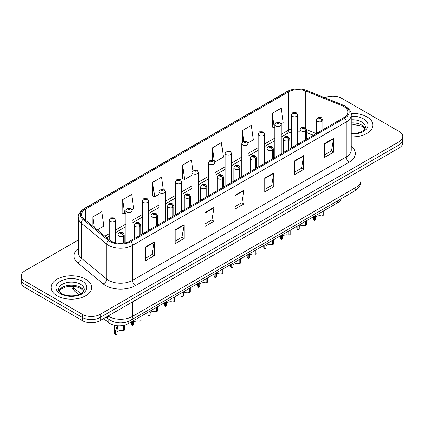 <?xml version="1.0" encoding="UTF-8"?>
<svg xmlns="http://www.w3.org/2000/svg" width="424" height="424" viewBox="0 0 424 424"><rect width="100%" height="100%" fill="white"/><g stroke="black" fill="none" stroke-linecap="round" stroke-linejoin="round"><path stroke-width="0.64" d="M313.214 135.314L306.382 132.553M341.193 198.766A12.678 7.319 180 0 1 337.637 202.794L128.143 323.74A12.678 7.319 180 0 1 108.793 322.765L103.673 318.541M366.93 116.86A20.288 11.713 0 0 0 351.046 113.462A20.288 11.713 0 0 1 366.93 116.86A20.288 11.713 0 0 1 372.871 125.144A20.288 11.713 0 0 0 366.93 116.86M85.759 279.193A20.288 11.713 0 0 0 63.653 276.655A20.288 11.713 0 0 0 51.129 287.472A20.288 11.713 0 0 0 57.07 295.756A20.288 11.713 0 0 0 79.182 298.295A20.288 11.713 0 0 0 91.706 287.472A20.288 11.713 0 0 0 85.759 279.193A20.288 11.713 0 0 0 63.653 276.655A20.288 11.713 0 0 0 51.129 287.472A20.288 11.713 0 0 0 57.07 295.756A20.288 11.713 0 0 0 79.182 298.295A20.288 11.713 0 0 0 91.706 287.472A20.288 11.713 0 0 0 85.759 279.193M343.859 106.578A13.526 7.807 180 0 1 347.818 112.1A13.526 7.807 180 0 1 343.859 117.618L130.115 241.023A13.526 7.807 180 0 1 109.472 239.984L84.069 219.033A13.526 7.807 180 0 1 81.62 214.555A13.526 7.807 180 0 1 85.579 209.037L288.447 91.913A13.526 7.807 180 0 1 305.773 91.033L342.051 105.703A13.526 7.807 180 0 1 343.859 106.578M344.786 106.042A14.835 8.565 0 0 0 342.804 105.083L306.52 90.413A14.835 8.565 0 0 0 287.52 91.377L84.652 208.502A14.835 8.565 0 0 0 82.993 219.468L108.396 240.413A14.835 8.565 0 0 0 131.037 241.558L344.786 118.153A14.835 8.565 0 0 0 344.786 106.042M78.239 240.053L24.915 270.841A12.678 7.319 0 0 0 21.2 276.019L21.2 282.23A12.678 7.319 0 0 0 24.915 287.403L82.293 320.533L82.293 317.428A12.678 7.319 0 0 0 100.228 317.428L399.085 144.881A12.678 7.319 0 0 0 402.8 139.708A12.678 7.319 0 0 1 399.085 144.881L100.228 317.428A12.678 7.319 0 0 1 82.293 317.428L24.915 284.297L82.293 317.428L82.293 314.322A12.678 7.319 0 0 0 100.228 314.322L399.085 141.775A12.678 7.319 0 0 0 402.8 136.602A12.678 7.319 0 0 0 399.085 131.424L341.707 98.294A12.678 7.319 0 0 0 324.837 97.748M21.2 279.125A12.678 7.319 0 0 0 24.915 284.297A12.678 7.319 0 0 1 21.2 279.125M145.236 247.097L145.236 260.903L154.198 255.725L154.198 241.924L145.236 247.097M145.236 258.454L152.142 254.464L154.166 242.38A3.381 1.95 -120 0 0 154.198 241.924M152.078 254.501L154.198 255.725M175.123 229.845L175.123 243.646L184.085 238.474L184.085 224.667L175.123 229.845M175.123 241.198L182.029 237.212L184.048 225.128A3.381 1.95 -120 0 0 184.085 224.667M181.965 237.249L184.085 238.474M205.009 212.588L205.009 226.395L213.972 221.217L213.972 207.416L205.009 212.588M205.009 223.946L211.91 219.955L213.934 207.871A3.381 1.95 -120 0 0 213.972 207.416M211.852 219.992L213.972 221.217M324.551 143.572L324.551 157.373L333.518 152.2L333.518 138.394L324.551 143.572M324.551 154.924L331.457 150.939L333.481 138.855A3.381 1.95 -120 0 0 333.518 138.394M331.393 150.976L333.518 152.2M294.664 160.823L294.664 174.63L303.632 169.452L303.632 155.65L294.664 160.823M294.664 172.181L301.57 168.196L303.595 156.106A3.381 1.95 -120 0 0 303.632 155.65M301.512 168.227L303.632 169.452M264.777 178.08L264.777 191.887L273.745 186.708L273.745 172.902L264.777 178.08M264.777 189.433L271.683 185.447L273.708 173.363A3.381 1.95 -120 0 0 273.745 172.902M271.625 185.484L273.745 186.708M234.891 195.337L234.891 209.138L243.858 203.96L243.858 190.159L234.891 195.337M234.891 206.689L241.797 202.704L243.821 190.614A3.381 1.95 -120 0 0 243.858 190.159M241.738 202.736L243.858 203.96M351.199 136.83A20.288 11.713 0 0 0 372.871 125.144A20.288 11.713 0 0 1 351.199 136.83M21.2 276.019A12.678 7.319 0 0 0 24.915 281.191L82.293 314.322M132.007 209.869L133.751 208.862L131.726 194.436L122.759 199.614L122.907 213.336M97.271 229.925L103.864 226.114L101.84 211.693L92.872 216.871L92.872 226.299M214.788 162.074L223.406 157.097L221.386 142.676L212.419 147.849L212.419 160.145M247.902 142.957L253.292 139.841L251.268 125.419L242.305 130.597L242.305 142.035M281.017 123.84L283.179 122.589L281.154 108.162L272.192 113.341L272.335 127.062M163.267 188.956L161.613 177.184L152.645 182.357L152.788 196.079M192.968 170.384L191.5 159.928L182.532 165.106L182.675 178.827M182.532 165.106L184.557 179.527L192.003 175.229M184.557 179.527L182.532 178.769M212.419 147.849L214.29 161.168M242.305 130.597L243.779 141.118M272.192 113.341L274.217 127.762L274.789 127.433M274.217 127.762L272.192 127.009M152.645 182.357L154.67 196.784L158.889 194.346M154.67 196.784L152.645 196.026M122.759 199.614L124.783 214.035L125.78 213.463M124.783 214.035L122.759 213.283M92.872 216.871L94.372 227.534M82.293 320.533A12.678 7.319 0 0 0 100.228 320.533L399.085 147.987A12.678 7.319 0 0 0 402.8 142.814L402.8 136.602M323.258 211.094L323.258 215.334L322.028 216.044L322.028 211.804M314.476 216.161L314.476 220.401A6.339 3.662 180 0 1 313.431 218.387L313.431 216.77M322.028 216.044A4.648 2.682 0 0 0 315.705 217.083M315.705 215.456L315.705 219.696L314.476 220.401M322.108 130.179L322.108 121.275A2.115 1.272 -122.2 0 0 320.549 118.72A1.055 0.609 0 0 0 320.518 117.877A1.055 0.609 0 0 0 319.023 117.877A1.055 0.609 0 0 0 319.023 118.741A1.055 0.609 0 0 0 320.48 118.762L319.346 118.312L320.067 118.137L320.549 118.72M320.48 118.762A2.115 1.166 62.1 0 1 321.911 121.386A3.169 1.829 180 0 1 317.528 121.328A3.169 1.829 180 0 1 316.601 120.034C317.412 117.437 319.065 116.68 321.572 117.777L322.94 120.034A3.169 1.829 180 0 1 322.108 121.275M321.911 130.29L321.911 121.386M297.685 144.277L297.685 115.015A3.169 1.829 180 0 1 295.729 116.706A3.169 1.829 180 0 1 292.274 116.308A3.169 1.829 180 0 1 291.346 115.015L292.608 112.816A2.115 1.272 57.8 0 1 293.737 112.879A1.055 0.609 0 0 0 293.768 113.722A1.055 0.609 0 0 0 295.263 113.722A1.055 0.609 0 0 0 295.263 112.858A1.055 0.609 0 0 0 293.8 112.837L294.94 113.288L294.219 113.462L294.23 113.107M293.8 112.837A2.115 1.166 -117.9 0 0 292.814 112.699A2.115 1.166 -117.9 0 0 292.719 112.758M294.203 113.452L293.737 112.879M294.219 113.462L294.203 113.123M306.7 220.65L306.7 224.89L305.471 225.6L305.471 221.36M297.918 225.722L297.918 229.962A6.339 3.662 180 0 1 296.874 227.948L296.874 226.326M305.471 225.6A4.648 2.682 0 0 0 299.148 226.644M299.148 225.012L299.148 229.252L297.918 229.962M305.55 139.734L305.55 130.831A2.115 1.272 -122.2 0 0 303.992 128.281A1.055 0.609 0 0 0 303.96 127.439A1.055 0.609 0 0 0 302.466 127.439A1.055 0.609 0 0 0 302.466 128.302A1.055 0.609 0 0 0 303.929 128.318L302.789 127.868L303.51 127.698L303.992 128.281M303.929 128.318A2.115 1.166 62.1 0 1 305.354 130.942A3.169 1.829 180 0 1 300.971 130.889A3.169 1.829 180 0 1 300.044 129.596C300.855 126.993 302.508 126.241 305.015 127.333L306.382 129.596A3.169 1.829 180 0 1 305.55 130.831M305.354 139.851L305.354 130.942M290.143 230.211L290.143 234.451L288.914 235.161L288.914 230.921M281.361 235.283L281.361 239.523A6.339 3.662 180 0 1 280.317 237.504L280.317 235.887M288.914 235.161A4.648 2.682 0 0 0 282.591 236.2M282.591 234.573L282.591 238.813L281.361 239.523M288.993 149.296L288.993 140.392A2.115 1.272 -122.2 0 0 287.435 137.842A1.055 0.609 0 0 0 287.403 136.994A1.055 0.609 0 0 0 285.909 136.994A1.055 0.609 0 0 0 285.909 137.858A1.055 0.609 0 0 0 287.371 137.88L286.232 137.429L286.953 137.254L287.435 137.842M287.371 137.88A2.115 1.166 62.1 0 1 288.797 140.503A3.169 1.829 180 0 1 284.414 140.45A3.169 1.829 180 0 1 283.486 139.152C284.297 136.554 285.951 135.797 288.458 136.894L289.825 139.152A3.169 1.829 180 0 1 288.993 140.392M288.797 149.407L288.797 140.503M273.591 239.772L273.591 244.007L272.362 244.717L272.362 240.477M264.804 244.839L264.804 249.079A6.339 3.662 180 0 1 263.76 247.065L263.76 245.443M272.362 244.717A4.648 2.682 0 0 0 266.034 245.761M266.034 244.129L266.034 248.369L264.804 249.079M272.436 158.857L272.436 149.948A2.115 1.272 -122.2 0 0 270.878 147.398A1.055 0.609 0 0 0 270.846 146.556A1.055 0.609 0 0 0 269.351 146.556A1.055 0.609 0 0 0 269.351 147.419A1.055 0.609 0 0 0 270.814 147.435L269.675 146.985L270.395 146.815L270.878 147.398M270.814 147.435A2.115 1.166 62.1 0 1 272.24 150.064A3.169 1.829 180 0 1 267.857 150.006A3.169 1.829 180 0 1 266.929 148.713C267.74 146.11 269.399 145.358 271.901 146.45L273.268 148.713A3.169 1.829 180 0 1 272.436 149.948M272.24 158.968L272.24 150.064M257.034 249.328L257.034 253.568L255.804 254.278L255.804 250.038M248.247 254.4L248.247 258.64A6.339 3.662 180 0 1 247.203 256.626L247.203 255.004M255.804 254.278A4.648 2.682 0 0 0 249.482 255.317M249.482 253.69L249.482 257.93L248.247 258.64M255.879 168.413L255.879 159.509A2.115 1.272 -122.2 0 0 254.321 156.959A1.055 0.609 0 0 0 254.289 156.117A1.055 0.609 0 0 0 252.794 156.117A1.055 0.609 0 0 0 252.794 156.975A1.055 0.609 0 0 0 254.257 156.997L253.117 156.546L253.838 156.371L254.321 156.959M254.257 156.997A2.115 1.166 62.1 0 1 255.683 159.62A3.169 1.829 180 0 1 251.299 159.567A3.169 1.829 180 0 1 250.372 158.274C251.183 155.672 252.842 154.919 255.343 156.011L256.711 158.274A3.169 1.829 180 0 1 255.879 159.509M255.683 168.524L255.683 159.62M281.128 153.838L281.128 124.571A3.169 1.829 180 0 1 279.172 126.262A3.169 1.829 180 0 1 275.717 125.87A3.169 1.829 180 0 1 274.789 124.571L276.05 122.372A2.115 1.272 57.8 0 1 277.179 122.435A1.055 0.609 0 0 0 277.211 123.278A1.055 0.609 0 0 0 278.706 123.278A1.055 0.609 0 0 0 278.706 122.419A1.055 0.609 0 0 0 277.243 122.398L278.382 122.849L277.662 123.018L277.179 122.435M277.672 123.029L277.672 122.668M277.243 122.398A2.115 1.166 -117.9 0 0 276.257 122.255A2.115 1.166 -117.9 0 0 276.162 122.313M277.646 123.013L277.646 122.684M264.571 163.394L264.571 134.132A3.169 1.829 180 0 1 262.615 135.823A3.169 1.829 180 0 1 259.159 135.426A3.169 1.829 180 0 1 258.232 134.132L259.499 131.933A2.115 1.272 57.8 0 1 260.622 131.997A1.055 0.609 0 0 0 260.654 132.839A1.055 0.609 0 0 0 262.149 132.839A1.055 0.609 0 0 0 262.149 131.975A1.055 0.609 0 0 0 260.686 131.959L261.698 132.235L261.104 132.579L261.115 132.23M260.686 131.959A2.115 1.166 -117.9 0 0 259.7 131.816A2.115 1.166 -117.9 0 0 259.605 131.875M261.089 132.574L260.622 131.997M261.104 132.579L261.089 132.24M248.013 172.955L248.013 143.694A3.169 1.829 180 0 1 246.058 145.384A3.169 1.829 180 0 1 242.602 144.987A3.169 1.829 180 0 1 241.675 143.694L242.941 141.494A2.115 1.272 57.8 0 1 244.065 141.552A1.055 0.609 0 0 0 244.097 142.395A1.055 0.609 0 0 0 245.591 142.395A1.055 0.609 0 0 0 245.591 141.537A1.055 0.609 0 0 0 244.129 141.515L245.268 141.966L244.547 142.141L244.065 141.552M244.558 142.146L244.558 141.786M244.129 141.515A2.115 1.166 -117.9 0 0 243.143 141.372A2.115 1.166 -117.9 0 0 243.047 141.436M244.531 142.13L244.531 141.802M240.477 258.889L240.477 263.129L239.247 263.839L239.247 259.599M231.695 263.956L231.695 268.196A6.339 3.662 180 0 1 230.645 266.182L230.645 264.565M239.247 263.839A4.648 2.682 0 0 0 232.924 264.878M232.924 263.246L232.924 267.486L231.695 268.196M239.322 177.974L239.322 169.065A2.115 1.272 -122.2 0 0 237.763 166.515A1.055 0.609 0 0 0 237.732 165.673A1.055 0.609 0 0 0 236.237 165.673A1.055 0.609 0 0 0 236.237 166.537A1.055 0.609 0 0 0 237.7 166.553L236.56 166.107L237.281 165.932L237.763 166.515M237.7 166.553A2.115 1.166 62.1 0 1 239.125 169.181A3.169 1.829 180 0 1 234.742 169.123A3.169 1.829 180 0 1 233.815 167.83C234.626 165.228 236.285 164.475 238.786 165.567L240.154 167.83A3.169 1.829 180 0 1 239.322 169.065M239.125 178.085L239.125 169.181M223.92 268.445L223.92 272.685L222.69 273.395L222.69 269.155M215.138 273.517L215.138 277.757A6.339 3.662 180 0 1 214.088 275.743L214.088 274.121M222.69 273.395A4.648 2.682 0 0 0 216.367 274.434M216.367 272.807L216.367 277.047L215.138 277.757M222.764 187.53L222.764 178.626A2.115 1.272 -122.2 0 0 221.206 176.077A1.055 0.609 0 0 0 221.174 175.234A1.055 0.609 0 0 0 219.68 175.234A1.055 0.609 0 0 0 219.68 176.098A1.055 0.609 0 0 0 221.143 176.114L220.003 175.663L220.729 175.494L221.206 176.077M221.143 176.114A2.115 1.166 62.1 0 1 222.568 178.737A3.169 1.829 180 0 1 218.185 178.684A3.169 1.829 180 0 1 217.258 177.391C218.069 174.789 219.727 174.036 222.229 175.128L223.596 177.391A3.169 1.829 180 0 1 222.764 178.626M222.568 187.647L222.568 178.737M207.363 278.006L207.363 282.246L206.133 282.956L206.133 278.716M198.58 283.078L198.58 287.318A6.339 3.662 180 0 1 197.531 285.299L197.531 283.683M206.133 282.956A4.648 2.682 0 0 0 199.81 283.995M199.81 282.368L199.81 286.608L198.58 287.318M206.207 197.091L206.207 188.187A2.115 1.272 -122.2 0 0 204.649 185.638A1.055 0.609 0 0 0 204.617 184.79A1.055 0.609 0 0 0 203.123 184.79A1.055 0.609 0 0 0 203.123 185.654A1.055 0.609 0 0 0 204.585 185.675L203.446 185.224L204.172 185.049L204.649 185.638M204.585 185.675A2.115 1.166 62.1 0 1 206.011 188.298A3.169 1.829 180 0 1 201.628 188.245A3.169 1.829 180 0 1 200.7 186.947C201.511 184.35 203.17 183.592 205.677 184.689L207.039 186.947A3.169 1.829 180 0 1 206.207 188.187M206.011 197.202L206.011 188.298M231.456 182.511L231.456 153.249A3.169 1.829 180 0 1 229.501 154.94A3.169 1.829 180 0 1 226.045 154.543A3.169 1.829 180 0 1 225.118 153.249L226.384 151.05A2.115 1.272 57.8 0 1 227.508 151.114A1.055 0.609 0 0 0 227.54 151.956A1.055 0.609 0 0 0 229.034 151.956A1.055 0.609 0 0 0 229.034 151.092A1.055 0.609 0 0 0 227.571 151.077L228.711 151.527L227.99 151.697L227.508 151.114M228.001 151.707L228.001 151.347M227.571 151.077A2.115 1.166 -117.9 0 0 226.586 150.933A2.115 1.166 -117.9 0 0 226.49 150.992M227.99 151.697L227.974 151.363M214.899 192.072L214.899 162.811A3.169 1.829 180 0 1 212.943 164.501A3.169 1.829 180 0 1 209.488 164.104A3.169 1.829 180 0 1 208.56 162.811L209.827 160.611A2.115 1.272 57.8 0 1 210.951 160.669A1.055 0.609 0 0 0 210.982 161.518A1.055 0.609 0 0 0 212.477 161.518A1.055 0.609 0 0 0 212.477 160.654A1.055 0.609 0 0 0 211.019 160.632L212.032 160.913L211.433 161.258L211.444 160.903M211.019 160.632A2.115 1.166 -117.9 0 0 210.028 160.489A2.115 1.166 -117.9 0 0 209.938 160.553M211.417 161.247L210.951 160.669M211.433 161.258L211.417 160.919M198.342 201.633L198.342 172.367A3.169 1.829 180 0 1 196.386 174.057A3.169 1.829 180 0 1 192.931 173.665A3.169 1.829 180 0 1 192.003 172.367L193.27 170.167A2.115 1.272 57.8 0 1 194.393 170.231A1.055 0.609 0 0 0 194.425 171.073A1.055 0.609 0 0 0 195.92 171.073A1.055 0.609 0 0 0 195.92 170.209A1.055 0.609 0 0 0 194.462 170.194L195.475 170.469L194.876 170.814L194.886 170.464M194.462 170.194A2.115 1.166 -117.9 0 0 193.471 170.051A2.115 1.166 -117.9 0 0 193.381 170.109M194.865 170.808L194.393 170.231M194.876 170.814L194.865 170.48M190.805 287.562L190.805 291.802L189.576 292.512L189.576 288.272M182.023 292.634L182.023 296.874A6.339 3.662 180 0 1 180.974 294.86L180.974 293.238M189.576 292.512A4.648 2.682 0 0 0 183.253 293.556M183.253 291.924L183.253 296.164L182.023 296.874M189.65 206.652L189.65 197.743A2.115 1.272 -122.2 0 0 188.092 195.194A1.055 0.609 0 0 0 188.06 194.351A1.055 0.609 0 0 0 186.565 194.351A1.055 0.609 0 0 0 186.565 195.215A1.055 0.609 0 0 0 188.028 195.231L186.894 194.78L187.615 194.611L188.092 195.194M188.028 195.231A2.115 1.166 62.1 0 1 189.454 197.86A3.169 1.829 180 0 1 185.071 197.801A3.169 1.829 180 0 1 184.143 196.508C184.954 193.906 186.613 193.153 189.12 194.245L190.482 196.508A3.169 1.829 180 0 1 189.65 197.743M189.454 206.764L189.454 197.86M174.248 297.123L174.248 301.363L173.018 302.074L173.018 297.834M165.466 302.195L165.466 306.435A6.339 3.662 180 0 1 164.417 304.421L164.417 302.8M173.018 302.074A4.648 2.682 0 0 0 166.696 303.112M166.696 301.485L166.696 305.725L165.466 306.435M173.093 216.208L173.093 207.304A2.115 1.272 -122.2 0 0 171.535 204.755A1.055 0.609 0 0 0 171.503 203.912A1.055 0.609 0 0 0 170.008 203.912A1.055 0.609 0 0 0 170.008 204.771A1.055 0.609 0 0 0 171.471 204.792L170.337 204.342L171.058 204.167L171.535 204.755M171.471 204.792A2.115 1.166 62.1 0 1 172.897 207.416A3.169 1.829 180 0 1 168.513 207.363A3.169 1.829 180 0 1 167.586 206.069C168.397 203.467 170.056 202.714 172.563 203.806L173.925 206.069A3.169 1.829 180 0 1 173.093 207.304M172.897 216.32L172.897 207.416M157.691 306.685L157.691 310.925L156.461 311.635L156.461 307.395M148.909 311.751L148.909 315.991A6.339 3.662 180 0 1 147.859 313.977L147.859 312.356M156.461 311.635A4.648 2.682 0 0 0 150.138 312.674M150.138 311.041L150.138 315.281L148.909 315.991M156.536 225.769L156.536 216.86A2.115 1.272 -122.2 0 0 154.977 214.311A1.055 0.609 0 0 0 154.946 213.468A1.055 0.609 0 0 0 153.451 213.468A1.055 0.609 0 0 0 153.451 214.332A1.055 0.609 0 0 0 154.914 214.348L153.779 213.903L154.5 213.728L154.977 214.311M154.914 214.348A2.115 1.166 62.1 0 1 156.345 216.977A3.169 1.829 180 0 1 151.962 216.918A3.169 1.829 180 0 1 151.029 215.625C151.84 213.023 153.499 212.27 156.006 213.362L157.373 215.625A3.169 1.829 180 0 1 156.536 216.86M156.345 225.881L156.345 216.977M141.134 316.24L141.134 320.48L139.904 321.191L139.904 316.951M132.352 321.312L132.352 325.553A6.339 3.662 180 0 1 131.302 323.539L131.302 321.917M139.904 321.191A4.648 2.682 0 0 0 133.581 322.229M133.581 320.602L133.581 324.842L132.352 325.553M139.978 235.325L139.978 226.421A2.115 1.272 -122.2 0 0 138.42 223.872A1.055 0.609 0 0 0 138.388 223.029A1.055 0.609 0 0 0 136.899 223.029A1.055 0.609 0 0 0 136.899 223.893A1.055 0.609 0 0 0 138.357 223.909L137.222 223.459L137.943 223.289L138.42 223.872M138.357 223.909A2.115 1.166 62.1 0 1 139.787 226.533A3.169 1.829 180 0 1 135.404 226.48A3.169 1.829 180 0 1 134.472 225.186C135.282 222.584 136.941 221.832 139.448 222.923L140.816 225.186A3.169 1.829 180 0 1 139.978 226.421M139.787 235.442L139.787 226.533M114.745 325.425L114.745 333.094A6.339 3.662 180 0 0 115.794 335.114L115.794 330.376L116.605 327.307L118.635 325.876M124.577 325.309L124.577 330.042L123.347 330.752L123.347 326.019L124.577 325.309M118.762 325.807L117.798 326.618L117.024 329.665L117.024 334.404L115.794 335.114M123.347 330.752A4.648 2.682 0 0 0 117.024 331.791M123.426 243.132L123.426 235.983A2.115 1.272 -122.2 0 0 121.868 233.428A1.055 0.609 0 0 0 121.836 232.585A1.055 0.609 0 0 0 120.342 232.585A1.055 0.609 0 0 0 120.342 233.449A1.055 0.609 0 0 0 121.799 233.47L120.665 233.02L121.386 232.845L121.868 233.428M121.799 233.47A2.115 1.166 62.1 0 1 123.23 236.094A3.169 1.829 180 0 1 118.847 236.036A3.169 1.829 180 0 1 117.914 234.742C118.725 232.145 120.384 231.387 122.891 232.484L124.258 234.742A3.169 1.829 180 0 1 123.426 235.983M123.23 243.159L123.23 236.094M181.785 211.189L181.785 181.928A3.169 1.829 180 0 1 179.829 183.619A3.169 1.829 180 0 1 176.373 183.221A3.169 1.829 180 0 1 175.446 181.928L176.713 179.728A2.115 1.272 57.8 0 1 177.836 179.792A1.055 0.609 0 0 0 177.868 180.635A1.055 0.609 0 0 0 179.363 180.635A1.055 0.609 0 0 0 179.363 179.771A1.055 0.609 0 0 0 177.905 179.755L179.039 180.2L178.319 180.375L177.836 179.792M178.334 180.38L178.334 180.02M177.905 179.755A2.115 1.166 -117.9 0 0 176.914 179.612A2.115 1.166 -117.9 0 0 176.824 179.67M178.308 180.37L178.308 180.036M165.233 220.75L165.233 191.489A3.169 1.829 180 0 1 163.272 193.18A3.169 1.829 180 0 1 159.822 192.782A3.169 1.829 180 0 1 158.889 191.489L160.155 189.284A2.115 1.272 57.8 0 1 161.279 189.348A1.055 0.609 0 0 0 161.311 190.191A1.055 0.609 0 0 0 162.805 190.191A1.055 0.609 0 0 0 162.805 189.332A1.055 0.609 0 0 0 161.348 189.311L162.482 189.761L161.761 189.936L161.279 189.348M161.777 189.941L161.777 189.581M161.348 189.311A2.115 1.166 -117.9 0 0 160.357 189.168A2.115 1.166 -117.9 0 0 160.267 189.231M161.761 189.936L161.751 189.597M148.676 230.306L148.676 201.045A3.169 1.829 180 0 1 146.715 202.736A3.169 1.829 180 0 1 143.264 202.338A3.169 1.829 180 0 1 142.332 201.045L143.598 198.845A2.115 1.272 57.8 0 1 144.727 198.909A1.055 0.609 0 0 0 144.759 199.752A1.055 0.609 0 0 0 146.248 199.752A1.055 0.609 0 0 0 146.248 198.888A1.055 0.609 0 0 0 144.791 198.872L145.925 199.322L145.204 199.492L144.727 198.909M145.22 199.503L145.22 199.142M144.791 198.872A2.115 1.166 -117.9 0 0 143.8 198.729A2.115 1.166 -117.9 0 0 143.709 198.787M145.204 199.492L145.194 199.153M132.118 239.867L132.118 210.606A3.169 1.829 180 0 1 130.157 212.297A3.169 1.829 180 0 1 126.707 211.899A3.169 1.829 180 0 1 125.78 210.606L127.041 208.407A2.115 1.272 57.8 0 1 128.17 208.465A1.055 0.609 0 0 0 128.202 209.313A1.055 0.609 0 0 0 129.696 209.313A1.055 0.609 0 0 0 129.696 208.449A1.055 0.609 0 0 0 128.233 208.428L129.368 208.878L128.647 209.053L128.663 208.698M128.233 208.428A2.115 1.166 -117.9 0 0 127.242 208.285A2.115 1.166 -117.9 0 0 127.152 208.348M128.636 209.043L128.17 208.465M128.647 209.053L128.636 208.714M115.561 242.761L115.561 220.162A3.169 1.829 180 0 1 113.606 221.853A3.169 1.829 180 0 1 110.15 221.455A3.169 1.829 180 0 1 109.222 220.162L110.484 217.963A2.115 1.272 57.8 0 1 111.613 218.026A1.055 0.609 0 0 0 111.645 218.869A1.055 0.609 0 0 0 113.139 218.869A1.055 0.609 0 0 0 113.139 218.005A1.055 0.609 0 0 0 111.676 217.989L112.811 218.44L112.09 218.609L111.613 218.026M112.106 218.62L112.106 218.259M111.676 217.989A2.115 1.166 -117.9 0 0 110.691 217.846A2.115 1.166 -117.9 0 0 110.595 217.904M112.079 218.604L112.079 218.275M337.637 200.822L337.637 202.794M108.793 319.24L108.793 322.765M128.143 321.487L128.143 323.74M351.199 146.19A21.131 12.201 180 0 1 349.238 162.138L135.495 285.543A4.224 2.438 60 0 1 132.505 280.365L346.249 156.959A16.907 9.763 0 0 0 351.199 150.059L351.199 115.068A16.907 9.763 180 0 1 346.249 121.969A4.224 2.438 -120 0 0 344.786 118.153M135.495 285.543A21.131 12.201 180 0 1 105.608 285.543A21.131 12.201 180 0 1 103.239 283.91L77.836 262.965A21.131 12.201 180 0 1 78.239 248.649M108.597 280.365A16.907 9.763 0 0 0 132.505 280.365L132.505 245.374A16.907 9.763 180 0 1 106.7 244.07L81.297 223.125A16.907 9.763 180 0 1 78.239 217.523L78.239 252.519A16.907 9.763 0 0 0 81.297 258.115L106.7 279.061A16.907 9.763 0 0 0 108.597 280.365M351.199 115.068C351.75 112.402 349.811 109.461 345.375 106.228L343.149 105.152A4.224 1.977 112 0 0 342.804 105.083M343.149 105.152L306.87 90.487C299.869 88.007 293.223 88.367 286.931 91.563A4.224 2.438 60 0 1 287.52 91.377M84.652 208.502A4.224 2.438 -120 0 0 84.063 208.688C79.627 211.926 77.682 214.867 78.239 217.523M82.993 219.468A4.224 2.825 129.5 0 0 81.297 223.125L81.297 258.115A4.224 2.825 -50.5 0 1 77.836 262.965M306.87 90.487A4.224 1.977 112 0 0 306.52 90.413M108.396 240.413A4.224 2.825 129.5 0 0 106.7 244.07L106.7 279.061A4.224 2.825 -50.5 0 1 103.239 283.91M131.037 241.558A4.224 2.438 60 0 1 132.505 245.374L346.249 121.969L346.249 156.959A4.224 2.438 60 0 0 349.238 162.138M100.228 314.322L100.228 320.533M399.085 141.775L399.085 147.987M24.915 281.191L24.915 287.403M85.579 209.037L85.579 220.284M342.051 105.703L342.051 118.662M305.773 91.033L305.773 127.958M316.23 133.571L306.382 129.59L306.382 139.257M300.563 128.069A13.526 7.807 0 0 0 297.685 127.931M291.346 128.944A13.526 7.807 0 0 0 288.447 130.216L281.128 134.445M288.447 91.913L288.447 130.216A7.606 4.394 60 0 1 286.873 133.698L281.128 137.016M274.789 138.102L264.571 144.001M258.232 147.663L248.013 153.562M241.675 157.219L231.456 163.118M225.118 166.78L214.899 172.679M208.56 176.336L198.342 182.235M192.003 185.898L181.785 191.796M175.446 195.459L165.233 201.358M158.889 205.015L148.676 210.913M142.332 214.576L132.118 220.475M125.78 224.132L115.561 230.031M109.222 233.693L104.882 236.2M313.336 135.24L307.283 132.797A7.606 3.562 -68 0 1 306.382 132.007M234.891 195.771L243.821 190.614M264.777 178.52L273.708 173.363M294.664 161.263L303.595 156.106M324.551 144.006L333.481 138.855M205.009 213.028L213.934 207.871M175.123 230.28L184.048 225.128M145.236 247.537L154.166 242.38M108.014 316.039A16.907 9.763 0 0 0 108.597 316.394A16.907 9.763 0 0 0 132.505 316.394L356.049 187.328A16.907 9.763 0 0 0 361.004 180.428C361.126 184.62 358.889 188.214 354.3 191.198L130.751 320.263A8.454 4.881 60 0 0 132.505 316.394L132.505 301.899M356.049 172.833L356.049 187.328A8.454 4.881 60 0 1 354.3 191.198M106.906 316.675A8.454 5.655 129.5 0 0 108.247 318.811L106.17 317.099M71.985 286.29A16.907 9.763 0 0 0 73.22 287.488L73.22 286.354M78.922 294.638L74.767 291.209A8.454 5.655 129.5 0 1 73.22 287.488L80.836 293.763M365.112 128.583A12.884 7.436 0 0 0 361.693 125.059A12.884 7.436 0 0 0 351.199 122.923M351.199 133.539L356.52 133.253L360.024 132.33L363.077 130.762L364.412 129.59L365.467 127.216A12.884 7.436 0 0 0 361.693 121.953A12.884 7.436 0 0 0 351.199 119.817M351.199 134.011A15.418 8.904 0 0 0 366.548 128.917A15.418 8.904 0 0 0 363.485 118.847A15.418 8.904 0 0 0 351.199 116.277M83.941 290.917A12.884 7.436 0 0 0 80.528 287.393A12.884 7.436 0 0 0 67.92 285.49A12.884 7.436 0 0 0 58.888 290.917M80.528 284.287A12.884 7.436 0 0 0 66.489 282.675A12.884 7.436 0 0 0 58.533 289.544C57.86 289.942 58.941 291.309 61.782 293.641C68.402 297.516 83.13 296.434 84.297 289.544A12.884 7.436 0 0 0 80.528 284.287M60.515 293.768A15.418 8.904 0 0 0 82.32 293.768A15.418 8.904 0 0 0 82.32 281.181A15.418 8.904 0 0 0 60.515 281.181A15.418 8.904 0 0 0 60.515 293.768M115.794 330.376L117.024 329.665M286.931 91.563L84.063 208.688M307.283 132.797L306.382 132.458M300.044 131.217L297.685 131.149M291.346 131.949L286.873 133.698M274.789 140.678L264.571 146.577M258.232 150.234L248.013 156.133M241.675 159.795L231.456 165.694M225.118 169.351L214.899 175.25M208.56 178.912L198.342 184.811M192.003 188.473L181.785 194.367M175.446 198.029L165.233 203.928M158.889 207.59L148.676 213.489M142.332 217.146L132.118 223.045M125.78 226.708L115.561 232.606M109.222 236.263L106.716 237.71M130.751 320.263C123.951 323.682 117.146 323.682 110.346 320.263L108.247 318.811M361.004 180.428L361.004 169.976M74.767 291.209L71.052 286.285M316.601 133.359L316.601 120.034M322.94 129.696L322.94 120.034M297.685 115.015L296.318 112.752L292.814 112.699M291.346 147.939L291.346 115.015M365.011 128.769L362.218 126.22L351.199 123.993M300.044 142.915L300.044 129.596M283.486 152.476L283.486 139.152M289.825 148.813L289.825 139.152M266.929 162.032L266.929 148.713M273.268 158.375L273.268 148.713M250.372 171.593L250.372 158.274M256.711 167.931L256.711 158.274M281.128 124.571L279.761 122.313L276.257 122.255M274.789 157.495L274.789 124.571M264.571 134.132L263.203 131.869L259.7 131.816M258.232 167.056L258.232 134.132M248.013 143.694L246.646 141.431L243.143 141.372M241.675 176.612L241.675 143.694M83.846 291.097L81.053 288.553L76.516 286.841L71.407 286.285L65.953 286.931L60.865 289.142L58.989 291.097M233.815 181.154L233.815 167.83M240.154 177.492L240.154 167.83M217.258 190.71L217.258 177.391M223.596 187.053L223.596 177.391M200.7 200.271L200.7 186.947M207.039 196.609L207.039 186.947M231.456 153.249L230.094 150.992L226.586 150.933M225.118 186.173L225.118 153.249M214.899 162.811L213.537 160.548L210.028 160.489M208.56 195.734L208.56 162.811M198.342 172.367L196.98 170.109L193.471 170.051M192.003 205.29L192.003 172.367M184.143 209.827L184.143 196.508M190.482 206.17L190.482 196.508M167.586 219.388L167.586 206.069M173.925 215.726L173.925 206.069M151.029 228.949L151.029 215.625M157.373 225.287L157.373 215.625M134.472 238.505L134.472 225.186M140.816 234.848L140.816 225.186M117.914 243.164L117.914 234.742M124.258 243.01L124.258 234.742M181.785 181.928L180.423 179.665L176.914 179.612M175.446 214.851L175.446 181.928M165.233 191.489L163.865 189.226L160.357 189.168M158.889 224.407L158.889 191.489M148.676 201.045L147.308 198.782L143.8 198.729M142.332 233.969L142.332 201.045M132.118 210.606L130.751 208.343L127.242 208.285M125.78 242.703L125.78 210.606M115.561 220.162L114.194 217.904L110.691 217.846M109.222 239.777L109.222 220.162"/></g></svg>

